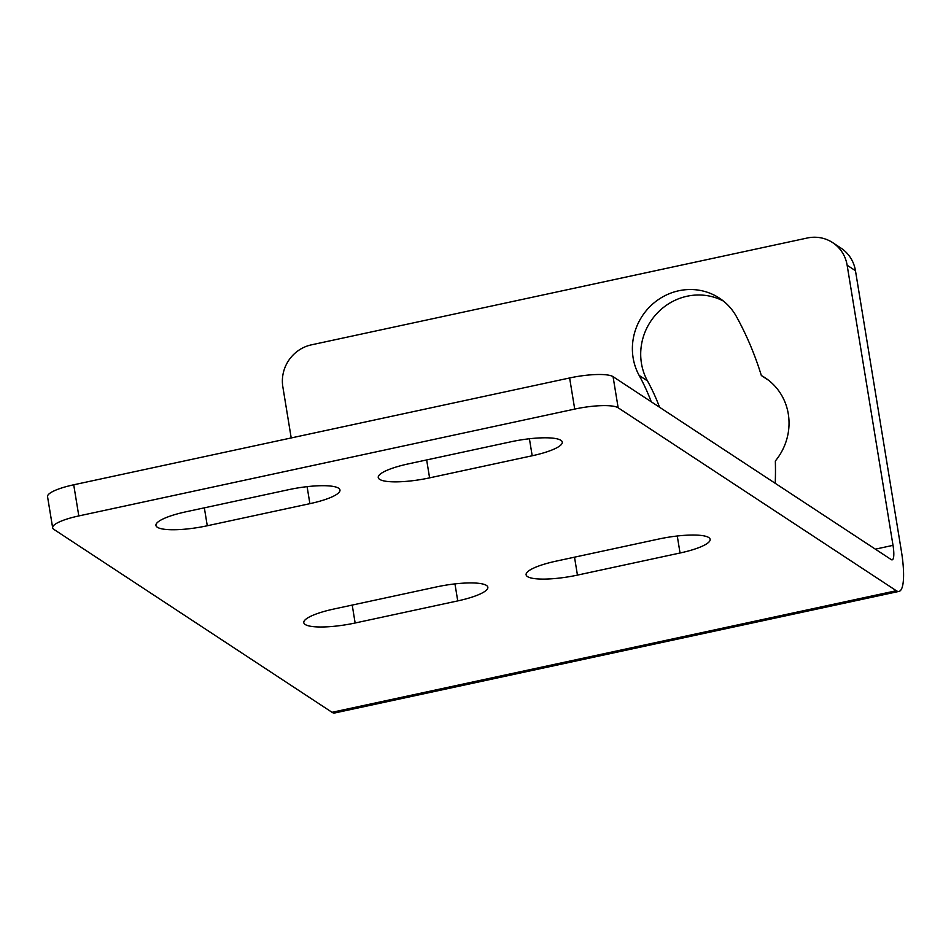 <?xml version="1.0" encoding="UTF-8"?>
<svg xmlns="http://www.w3.org/2000/svg" width="951" height="951" viewBox="0 0 951 951"><rect width="100%" height="100%" fill="white"/><g stroke="black" fill="none" stroke-linecap="round" stroke-linejoin="round"><path stroke-width="1.43" d="M52.65 527.793L47.55 496.672A35.876 7.691 -9.3 0 1 73.714 484.796L569.625 377.963A35.876 7.691 -9.3 0 1 613.062 376.667L618.162 407.789A35.876 7.691 170.7 0 0 574.713 409.085L78.814 515.929A35.876 7.691 170.7 0 0 52.65 527.793A35.876 7.691 170.7 0 0 53.85 529.374L332.018 712.299A50.225 11.127 77.8 0 0 334.669 712.988L898.968 591.403A50.225 11.127 77.8 0 0 901.334 550.819L855.46 270.702A35.876 34.129 123.3 0 0 840.969 248.092L832.66 242.624A35.876 34.129 -56.7 0 0 807.28 238.012L311.369 344.856A35.876 34.129 -56.7 0 0 282.839 386.807L291.208 437.947M618.162 407.789L896.317 590.726A50.225 11.127 77.8 0 0 898.968 591.403M408.336 463.886L510.937 441.787A41.262 8.844 -9.3 0 1 562.279 442.108A41.262 8.844 -9.3 0 1 532.191 455.767L429.59 477.866A41.262 8.844 -9.3 0 1 378.248 477.545A41.262 8.844 -9.3 0 1 408.336 463.886M288.629 489.682A41.262 8.844 -9.3 0 1 339.971 490.003A41.262 8.844 -9.3 0 1 309.883 503.661L207.282 525.76A41.262 8.844 -9.3 0 1 155.94 525.439A41.262 8.844 -9.3 0 1 186.027 511.781L288.629 489.682M333.884 609.02L436.485 586.922A41.262 8.844 -9.3 0 1 487.839 587.242A41.262 8.844 -9.3 0 1 457.74 600.901L355.139 623A41.262 8.844 -9.3 0 1 303.797 622.679A41.262 8.844 -9.3 0 1 333.884 609.02M556.192 561.126L658.793 539.027A41.262 8.844 -9.3 0 1 710.135 539.348A41.262 8.844 -9.3 0 1 680.048 553.006L577.447 575.105A41.262 8.844 -9.3 0 1 526.105 574.784A41.262 8.844 -9.3 0 1 556.192 561.126M613.062 376.667L891.23 559.592A17.938 3.97 77.8 0 0 892.169 559.842A17.938 3.97 77.8 0 0 893.013 545.339L847.139 265.234A35.876 34.129 -56.7 0 0 832.66 242.624M775.231 483.31A330.068 313.985 -56.7 0 0 775.338 460.985A57.405 54.611 -56.7 0 0 765.115 377.785A57.405 54.611 -56.7 0 0 761.347 375.526A330.068 313.985 -56.7 0 0 736.549 316.754A57.405 54.611 -56.7 0 0 719.384 298.127A57.405 54.611 -56.7 0 0 650.757 305.806A57.405 54.611 -56.7 0 0 639.155 375.431L647.476 380.899A215.259 204.774 -56.7 0 1 659.566 407.254M651.245 401.786A215.259 204.774 -56.7 0 0 639.155 375.431M723.414 301.063A57.405 54.611 -56.7 0 0 657.224 313.141A57.405 54.611 -56.7 0 0 647.476 380.899M761.347 375.526L768.681 380.352M896.317 590.726L332.018 712.299M73.714 484.796L78.814 515.929M569.625 377.963L574.713 409.085M893.013 545.339L875.348 549.155M847.139 265.234L855.46 270.702M529.41 438.756L532.191 455.767M426.654 459.939L429.59 477.866M307.102 486.65L309.883 503.661M204.346 507.834L207.282 525.76M454.958 583.89L457.74 600.901M352.215 605.074L355.139 623M677.267 535.995L680.048 553.006M574.511 557.179L577.447 575.105"/></g></svg>
